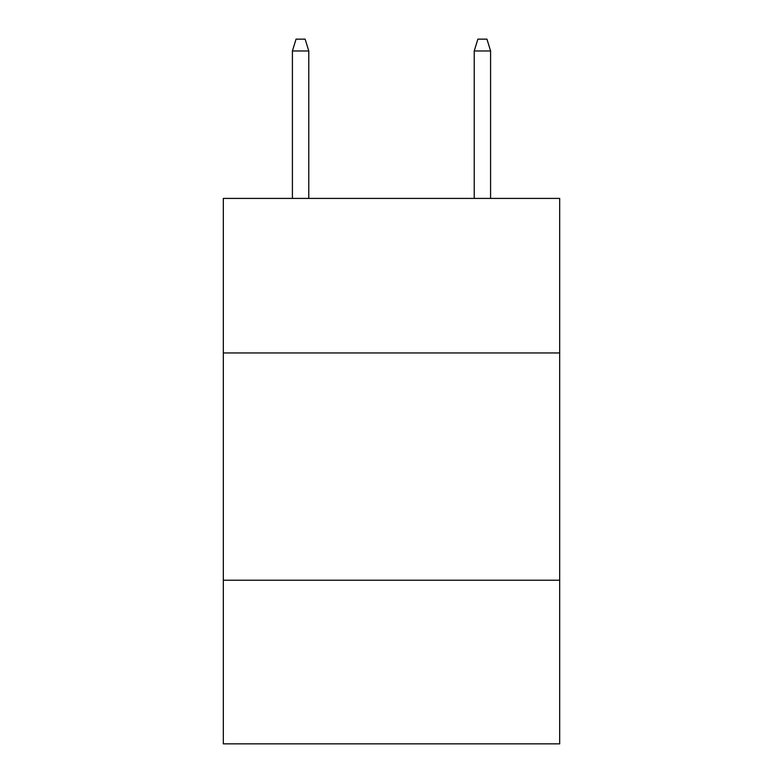<?xml version="1.0" encoding="UTF-8"?>
<svg xmlns="http://www.w3.org/2000/svg" width="783" height="783" viewBox="0 0 783 783"><rect width="100%" height="100%" fill="white"/><g stroke="black" fill="none" stroke-linecap="round" stroke-linejoin="round"><path stroke-width="1.17" d="M559.679 352.957L559.679 198.412L223.321 198.412L223.321 352.957L559.679 352.957L559.679 743.85L223.321 743.85L223.321 352.957M559.679 580.223L223.321 580.223M308.776 198.412L308.776 50.964L292.411 50.964L292.411 198.412M292.411 50.964L296.052 39.15L305.135 39.15L308.776 50.964M474.224 50.964L477.865 39.15L486.948 39.15L490.589 50.964L474.224 50.964L474.224 198.412M490.589 50.964L490.589 198.412"/></g></svg>
